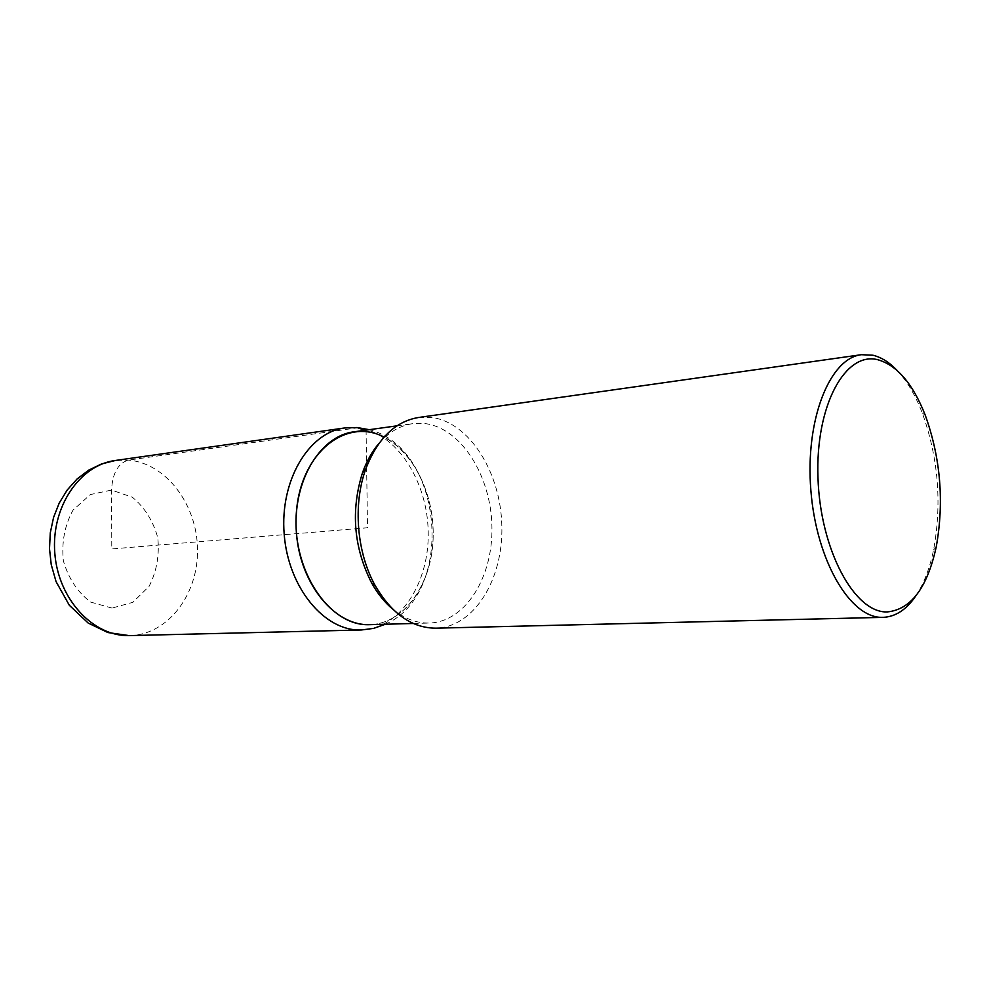 <?xml version="1.0" encoding="UTF-8"?>
<svg xmlns="http://www.w3.org/2000/svg" width="990" height="990" viewBox="0 0 990 990"><rect width="100%" height="100%" fill="white"/><g stroke="black" fill="none" stroke-linecap="round" stroke-linejoin="round"><path stroke-width="0.74" stroke-dasharray="4.95 3.71" d="M418.436 417.508L431.467 417.409C469.545 422.272 500.792 472.577 501.843 525.851C503.378 579.15 474.235 627.19 435.897 628.18M897.051 370.359C906.976 380.94 915.379 395.146 922.272 412.979C938.285 457.59 942.059 503.217 933.595 549.846C929.721 568.569 923.769 583.964 915.725 596.029M353.962 431.813L366.102 431.665C402.41 435.761 432.296 481.66 433.175 530.591C434.536 579.521 406.469 623.626 369.951 624.653C403.165 623.675 429.969 587.082 432.89 542.978C436.033 498.898 415.342 452.715 384.083 437.085M379.071 443.285C389.008 432.011 400.257 425.453 412.805 423.646L424.896 423.559C461.055 427.989 490.867 475.497 491.906 525.999C493.416 576.502 465.696 622.005 429.338 623.044C416.642 623.329 404.464 618.725 392.795 609.209M366.622 466.674L367.525 527.781L111.783 548.93L111.548 490.075C112.464 473.232 118.058 463.233 128.353 460.103L357.749 427.791C396.025 432.197 427.371 480.385 428.2 531.605C429.536 582.838 399.911 629.021 361.375 629.986M364.902 430.304L366.102 431.665L366.56 462.837M129.183 635.605L129.876 635.592C168.077 634.689 198.297 594.322 197.517 549.561C197.233 504.801 166.271 463.209 128.353 460.103L115.385 460.474M344.656 427.965L357.749 427.791M112.006 608.083L90.672 602.081C77.604 592.243 68.483 578.469 63.335 560.736C61.479 542.161 64.709 525.294 73.025 510.11L90.362 494.555L111.548 490.075L132.314 497.203C144.614 507.325 153.103 520.839 157.781 537.731C159.551 555.291 156.667 571.49 149.106 586.327L132.821 602.341L112.006 608.083M936.181 547.136L933.595 549.846M925.266 415.231L922.272 412.979M413.275 623.477L429.314 623.044M396.928 425.849L412.818 423.646M385.395 624.232C455.61 593.53 443.607 448.445 369.307 429.685"/><path stroke-width="1.49" d="M435.897 628.18C412.1 628.093 391.916 613.973 375.321 585.808C356.771 552.965 352.786 504.702 365.681 469.248C377.413 438.756 394.998 421.517 418.436 417.508L861.411 354.692L872.97 355.237C881.36 357.279 889.379 362.315 897.051 370.359M915.725 596.029C906.432 609.654 895.566 616.758 883.142 617.352L882.511 617.352C850.583 618.49 816.342 561.021 810.872 490.397C805.019 419.81 829.707 358.157 861.411 354.692M877.944 359.766C845.41 351.054 815.327 405.417 817.975 477.613C820.141 549.784 854.58 613.144 887.176 611.931C910.825 609.63 927.147 588.035 936.181 547.136C944.299 502.19 940.661 458.221 925.266 415.231C912.879 383.786 897.101 365.298 877.944 359.766M384.083 437.085C346.574 417.223 301.48 451.947 296.542 510.518C290.85 568.953 328.767 626.138 368.948 624.678L369.951 624.653C335.338 626.249 300.527 584.966 296.48 533.684C292.025 482.427 319.56 435.959 353.962 431.813L396.928 425.849M392.795 609.209C384.664 602.427 377.598 593.641 371.584 582.85C353.678 547.396 350.646 510.704 362.489 472.775C366.634 461.154 372.166 451.329 379.071 443.285M357.749 427.791L364.902 430.304M366.56 462.837L366.622 466.674M115.385 460.474C79.732 465.003 50.985 507.14 54.809 553.187C58.212 599.259 93.209 636.558 129.158 635.605L360.645 629.999C324.374 631.026 288.189 587.652 284.18 534.142C279.737 480.67 308.67 432.395 344.656 427.965L115.385 460.474L101.648 463.902L88.741 470.126L77.121 478.95L67.184 490.038L59.252 503.007L53.571 517.436L50.28 532.855L49.5 548.745L51.233 564.609L56.046 581.576L69.325 605.274L88.221 623.081L107.922 632.548L129.183 635.605M435.872 628.18L883.142 617.352M369.926 624.653L413.275 623.477M371.584 582.85L375.321 585.808M362.476 472.787L365.669 469.26M361.362 629.986L373.663 628.378L385.395 624.232M369.307 429.685L357.043 427.532L344.656 427.965"/></g></svg>
